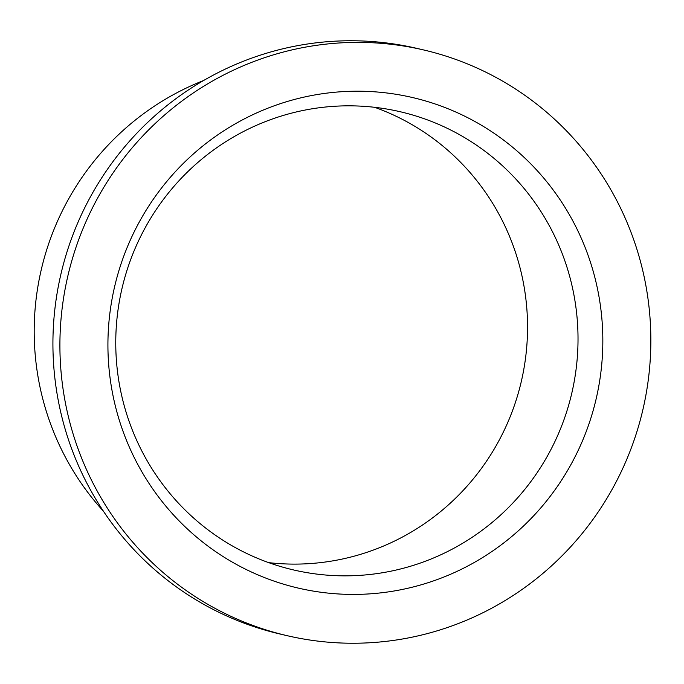 <?xml version="1.0" encoding="UTF-8"?>
<svg xmlns="http://www.w3.org/2000/svg" width="684" height="684" viewBox="0 0 684 684"><rect width="100%" height="100%" fill="white"/><g stroke="black" fill="none" stroke-linecap="round" stroke-linejoin="round"><path stroke-width="1.03" d="M423.481 49.915L416.496 48.29A300.712 295.189 103.1 0 0 64.048 261.878A300.712 295.189 103.1 0 0 255.978 627.305A300.712 295.189 103.1 0 0 280.286 634.085L287.271 635.71A300.712 295.189 103.1 0 0 639.72 422.122A300.712 295.189 103.1 0 0 447.789 56.695A300.712 295.189 103.1 0 0 423.481 49.915A300.712 295.189 103.1 0 0 71.033 263.502A300.712 295.189 103.1 0 0 262.964 628.929A300.712 295.189 103.1 0 0 287.271 635.71M203.618 80.507A266.88 261.981 103.1 0 0 103.464 511.256M274.6 564.659A235.236 230.91 103.1 0 0 293.616 569.96A235.236 230.91 103.1 0 0 569.319 402.885A235.236 230.91 103.1 0 0 419.181 117.024A235.236 230.91 103.1 0 0 400.166 111.723A235.236 230.91 103.1 0 0 124.462 278.798A235.236 230.91 103.1 0 0 274.6 564.659M268.718 562.641A235.236 230.91 103.1 0 0 521.328 381.398A235.236 230.91 103.1 0 0 374.593 107.294M277.978 582.435A251.849 247.223 103.1 0 0 590.42 419.548A251.849 247.223 103.1 0 0 432.775 103.19A251.849 247.223 103.1 0 0 120.333 266.076A251.849 247.223 103.1 0 0 277.978 582.435"/></g></svg>
